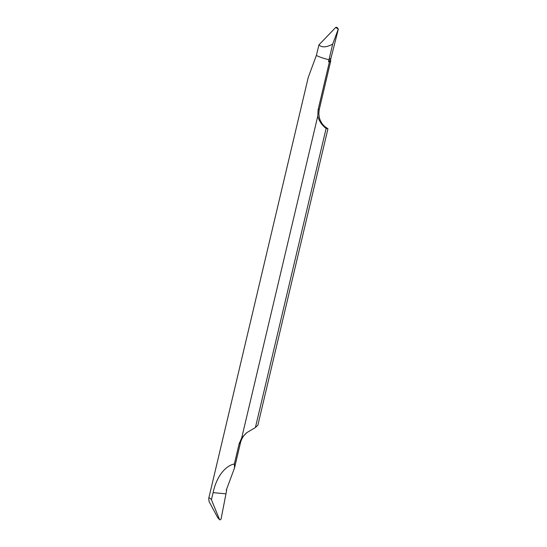 <?xml version="1.0" encoding="UTF-8"?>
<svg xmlns="http://www.w3.org/2000/svg" width="547" height="547" viewBox="0 0 547 547"><rect width="100%" height="100%" fill="white"/><g stroke="black" fill="none" stroke-linecap="round" stroke-linejoin="round"><path stroke-width="0.82" d="M218.178 517.749L217.747 517.722L209.036 501.455L208.728 498.413L308.255 77.387L316.371 55.425L318.956 44.833C321.691 47.719 326.272 47.486 332.679 44.136L328.993 59.719L330.949 58.242L328.993 59.719L328.528 61.688L330.456 60.232L338.313 29.203M316.371 55.425A15.494 3.036 13.3 0 0 328.993 59.719A15.494 3.036 13.3 0 1 316.371 55.425L318.956 44.833L335.735 27.412L338.244 29.182L332.679 44.136M335.735 27.412L336.952 27.35L335.735 27.412L318.956 44.833M208.728 498.413C208.988 497.449 209.884 497.879 211.429 499.712L213.098 492.642C217.405 472.738 228.099 465.059 234.362 463.979L239.142 443.761L241.706 437.88L317.786 116.039L318.115 109.694L329.417 61.886A15.494 3.036 -166.7 0 1 328.528 61.688M330.456 60.232A16.007 3.138 -166.7 0 1 330.709 61.038A16.007 3.138 -166.7 0 1 329.417 61.886M324.241 126.172L327.94 128.771L326.115 128.429C321.793 125.092 319.017 120.962 317.786 116.039M327.94 128.771L257.863 425.231L255.408 427.522L326.115 128.429M255.408 427.522L246.752 432.677L241.706 437.88M234.362 463.979L234.526 467.945L226.226 490.249L226.656 490.29L221.091 518.891C220.612 519.937 220.058 520.108 219.429 519.411L217.747 517.722M217.781 517.77L219.586 519.65L211.429 499.712M226.26 490.126L226.656 490.29M318.115 109.694A16.007 3.138 13.3 0 0 319.414 108.846C318.518 112.894 318.805 116.723 320.262 120.333L322.224 123.902L324.713 126.555M234.526 467.945L240.441 442.913A16.007 3.138 -166.7 0 1 239.142 443.761M225.877 493.811L213.098 492.642M338.326 29.094L336.952 27.35M330.709 61.038L319.414 108.846M240.441 442.913C241.439 438.756 243.627 435.275 247.012 432.465"/></g></svg>
